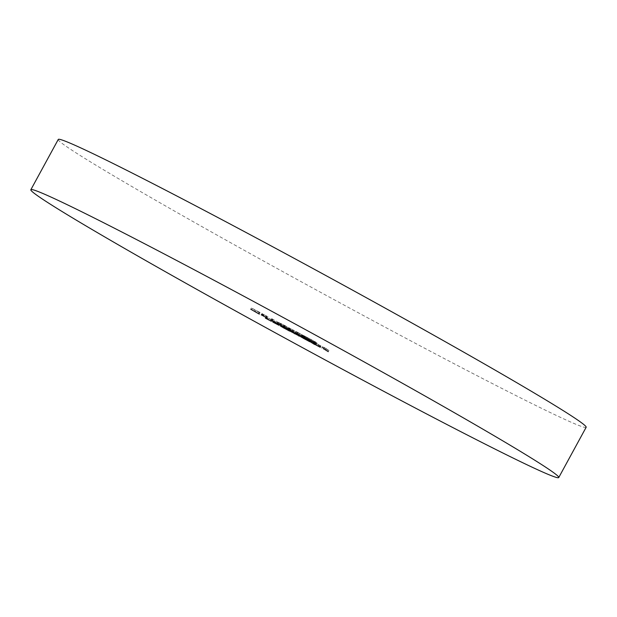 <?xml version="1.0" encoding="UTF-8"?>
<svg xmlns="http://www.w3.org/2000/svg" width="617" height="617" viewBox="0 0 617 617"><rect width="100%" height="100%" fill="white"/><g stroke="black" fill="none" stroke-linecap="round" stroke-linejoin="round"><path stroke-width="0.46" stroke-dasharray="3.08 2.31" d="M586.15 427.28A300.633 8.623 28.6 0 1 435.664 354.042A300.633 8.623 28.6 0 1 58.253 139.465M324.65 347.741L328.938 350.41L322.352 346.731L325.93 348.613L323.84 347.309L324.65 347.741L323.964 348.998M328.938 350.41L328.252 351.667M324.55 348.096L323.879 349.322M324.11 347.826L323.424 349.083M327.689 349.708L327.033 350.911M326.37 348.89L325.714 350.086M322.791 347.001L322.12 348.227M322.352 346.731L321.665 347.98M325.93 348.613L325.275 349.816M323.84 347.309L323.154 348.566M260.019 312.896L251.458 307.968L260.004 312.472L259.341 314.146M259.904 312.834L259.325 313.891M251.458 307.968L250.772 309.225M252.338 308.431L251.651 309.688M255.045 309.989L254.358 311.246M259.132 312.14L258.5 313.297M259.125 312.009L258.438 313.266M260.004 312.472L259.325 313.729M259.132 312.187L255.908 310.49L259.132 312.187L258.515 313.305M255.908 310.49L255.245 311.716M259.14 312.349L258.592 313.343M268.04 316.806L261.924 313.575L268.04 316.806L267.354 318.056M266.536 316.336L265.942 317.416M266.367 316.251L265.765 317.362M263.397 314.4L262.749 315.596M262.364 313.852L261.693 315.071M261.924 313.575L261.238 314.832M262.958 314.122L262.31 315.326M261.97 313.505L261.284 314.763M262.78 313.937L262.094 315.194M263.767 314.554L263.081 315.804M266.891 316.243L264.207 314.824L266.891 316.243L266.228 317.462M264.207 314.824L263.544 316.051M266.074 315.981L265.387 317.238M271.788 318.68L279.887 323.362L271.673 318.619L271.102 319.938M279.887 323.362L279.2 324.619M279.023 322.907L278.352 324.126M272.637 319.22L271.974 320.439M273.015 319.737L272.328 320.994M272.151 319.282L271.627 320.238M271.673 318.619L270.986 319.876M281.306 323.832L277.835 322.005L281.306 323.832L280.619 325.09M281.745 324.102L281.059 325.36M278.275 322.282L277.611 323.501M277.835 322.005L277.156 323.262M287.522 327.349L280.681 323.37L286.805 326.594L284.692 325.776L287.522 327.349L286.836 328.606M288.147 329.247L288.617 327.835L287.931 329.092M289.08 329.756L289.766 328.506L289.427 328.259L288.741 329.517M287.915 327.604L287.252 328.822M283.519 326.632L284.206 325.375L283.288 326.532M285.316 325.853L284.645 327.072M281.121 323.64L280.457 324.866M280.681 323.37L279.995 324.627M286.805 326.594L286.118 327.851M284.013 327.033L284.692 325.776L285.085 325.861L284.445 327.025M294.725 330.859L288.602 327.635L294.725 330.859L294.039 332.116M293.214 330.396L292.628 331.476M293.052 330.303L292.443 331.414M290.083 328.46L289.427 329.655M289.041 327.912L288.378 329.131M288.602 327.635L287.915 328.892M289.643 328.182L288.987 329.385M288.648 327.565L287.969 328.822M289.458 327.989L288.771 329.247M290.453 328.606L289.766 329.864M293.576 330.296L290.892 328.884L293.576 330.296L292.905 331.522M290.892 328.884L290.221 330.11M292.751 330.041L292.065 331.298M297.541 332.239L302.808 335.232C304.289 336.126 304.034 336.072 302.052 335.046L296.684 332.008C295.235 331.128 295.52 331.206 297.541 332.239L296.854 333.496M303.07 337.129L303.749 335.872L302.808 335.232L302.122 336.489M302.052 335.046L301.381 336.273M295.111 332.656L295.798 331.398L296.684 332.008L296.091 333.095M297.494 332.432L301.582 334.761C303.063 335.517 303.202 335.532 301.998 334.807L296.762 331.938L297.494 332.432L296.808 333.689M296.052 333.172L296.738 331.915L296.075 333.195M300.895 336.018L301.582 334.761C303.063 335.517 303.202 335.532 301.998 334.807L301.343 336.01M297.957 332.501L297.286 333.728M308.515 338.409L302.746 335.116L308.747 338.27L303.518 335.517L308.515 338.409L307.829 339.666M309.055 340.26L309.742 339.003L309.055 340.252M309.965 340.769L310.544 339.419L309.857 340.677M308.963 338.694L308.299 339.913M304.721 337.846L305.392 336.62L304.567 337.808M304.05 335.872L303.379 337.098M301.767 336.157L302.446 334.9L302.106 336.296M304.482 335.895L303.795 337.152M308.747 338.27L308.06 339.527M307.937 337.838L307.274 339.065M306.641 337.098L305.97 338.332M304.906 336.165L304.235 337.391M302.646 336.643L303.518 335.517L302.831 336.774M307.197 337.545L306.51 338.802M307.636 337.815L306.95 339.072M305.222 338.209L305.909 336.951L305.346 338.293M316.228 343.33L320.956 346.037L313.891 342.211L319.783 345.319L316.228 343.33L315.557 344.556M314.462 342.466L313.814 343.654M313.559 341.972L312.881 343.229M315.742 343.037L315.056 344.294M320.292 347.248L320.663 345.79L319.976 347.047M318.966 345.05L318.295 346.276M315.696 343.268L315.025 344.494M313.891 342.211L313.205 343.468M319.783 345.319L319.12 346.53M319.251 346.754L320.084 345.512L315.086 342.875L320.084 345.512L319.429 346.715M315.086 342.875L314.415 344.109M318.534 344.787L317.848 346.044M310.906 340.499L315.302 343.237L310.096 340.067L310.906 340.499L310.22 341.756M315.302 343.237L314.616 344.494M314.493 342.813L313.845 344.008M310.096 340.067L309.41 341.324M306.757 338.733L301.551 335.563L310.058 340.198L304.883 337.568L306.757 338.733L306.071 339.99M305.947 338.309L305.292 339.504M301.551 335.563L300.865 336.82M302.361 335.995L301.674 337.252M302.901 336.327L302.214 337.584M304.991 337.376L304.304 338.633M309.734 341.718L310.42 340.461L310.058 340.198L309.372 341.456M308.207 339.381L307.544 340.607M304.883 337.568L304.212 338.795M305.346 337.599L309.24 339.774L305.346 337.599L304.675 338.826M302.939 338.016L303.626 336.759L303.232 338.224M308.824 341.224L309.51 339.967L308.577 340.985M307.814 339.134L307.127 340.391M299.7 334.591L289.882 329.416L299.7 334.591L299.014 335.849M302.831 336.543L302.153 337.8M302.029 336.118L301.374 337.314M301.482 335.779L300.826 336.975M301.011 335.571L300.394 336.705M299.808 334.954L299.145 336.18M296.962 333.381L296.299 334.591M295.304 332.578L294.633 333.805M289.882 329.416L289.196 330.673M290.692 329.848L290.005 331.105M294.957 333.751L295.605 332.555L295.057 332.416L294.371 333.674M294.386 331.792L293.7 333.049M295.196 332.216L294.51 333.473M299.561 336.188L300.209 334.985L299.569 334.792L298.883 336.049M298.89 334.167L298.204 335.424M316.853 342.836L309.919 338.91L316.853 342.836L316.166 344.093M313.151 340.892L312.487 342.111M312.711 340.615L312.025 341.872M315.781 342.227L315.148 343.384M315.133 341.779L314.469 343.006M314.161 341.278L313.49 342.497M308.862 339.898L309.549 338.64L309.919 338.91L309.287 340.067M311.546 339.62L310.868 340.877M315.511 341.826L314.824 343.083M314.701 341.402L314.038 342.62M311.94 339.874L311.276 341.093M309.796 340.414L310.744 339.342L310.058 340.599M313.86 341.078L313.181 342.335M315.626 341.988L314.94 343.245M271.866 319.922L266.089 316.883L272.907 320.663L271.056 319.498L271.866 319.922L271.179 321.179M274.997 321.873L274.31 323.131M274.187 321.449L273.539 322.652M273.624 321.102L272.969 322.298M271.742 320.169L271.071 321.395M266.089 316.883L265.403 318.141M266.899 317.308L266.212 318.565M269.182 318.719L268.495 319.976M271.495 319.999L270.809 321.256M272.267 321.958L272.945 320.709L272.259 321.85M271.056 319.498L270.369 320.755M279.486 323.94L273.709 320.902L280.527 324.681L278.676 323.516L279.486 323.94L278.799 325.198M282.625 325.892L281.938 327.149M281.815 325.467L281.159 326.663M281.252 325.113L280.596 326.316M279.362 324.18L278.691 325.406M273.709 320.902L273.03 322.159M274.519 321.326L273.84 322.583M276.802 322.737L276.123 323.994M279.123 324.018L278.437 325.275M279.887 325.977L280.573 324.719L279.879 325.869M278.676 323.516L277.997 324.773M285.278 327.295L281.337 324.912L289.843 329.547L284.699 326.933L285.278 327.295L284.591 328.553M284.468 326.871L283.828 328.051M281.337 324.912L280.65 326.169M282.146 325.344L281.46 326.601M282.686 325.676L282 326.933M284.776 326.725L284.09 327.982M289.52 331.067L290.206 329.81L289.843 329.547L289.157 330.805M288 328.73L287.329 329.956M284.699 326.933L284.028 328.167M285.131 326.948L289.026 329.123L285.131 326.948L284.468 328.175M282.725 327.365L283.704 326.316L283.018 327.573M288.617 330.573L289.296 329.316L288.37 330.334M287.599 328.483L286.913 329.74M291.579 330.481L290.931 331.676M292.389 330.905L291.702 332.162M296.792 333.211L296.106 334.468M267.693 317.878L267.038 319.074M268.372 318.225L267.685 319.483M272.19 320.208L271.534 321.403M275.313 321.897L274.658 323.092M275.992 322.244L275.313 323.501M279.81 324.218L279.162 325.421M282.925 326.408L283.604 325.151M283.781 326.871L284.468 325.614M302.129 336.612L302.816 335.355M304.289 337.7L304.975 336.442M320.37 347.317L321.056 346.068M319.452 346.823L320.138 345.566M295.643 334.291L296.33 333.033M300.147 336.658L300.834 335.409"/><path stroke-width="0.93" d="M30.85 189.72L58.253 139.465A300.633 8.623 28.6 0 1 208.739 212.703A300.633 8.623 28.6 0 1 586.15 427.28L558.747 477.535A300.633 8.623 28.6 0 1 408.261 404.297A300.633 8.623 28.6 0 1 30.85 189.72A300.633 8.623 28.6 0 1 181.336 262.958A300.633 8.623 28.6 0 1 558.747 477.535M278.799 325.198L273.03 322.159L278.799 325.198M309.287 340.067L316.166 344.093L308.862 339.898M309.372 341.456L300.865 336.82L309.734 341.718M315.542 344.587L320.269 347.294L315.557 344.556M302.122 336.489C303.603 337.383 303.356 337.322 301.366 336.304L295.998 333.265C294.556 332.386 294.841 332.463 296.854 333.496L303.07 337.129M297.286 333.728L295.111 332.656M288.741 329.517L279.995 324.627L289.08 329.756M284.445 327.025L284.013 327.033M271.102 319.938L279.2 324.619L271.102 319.938M259.341 314.146L250.772 309.225L259.341 314.146M323.964 348.998L328.252 351.667L323.964 348.998M267.354 318.056L261.238 314.832L267.354 318.056M280.619 325.09L277.156 323.262L280.619 325.09M294.039 332.116L287.915 328.892L294.039 332.116M309.857 340.677L302.06 336.373L309.965 340.769M310.22 341.756L314.616 344.494L310.22 341.756M299.014 335.849L289.196 330.673L299.014 335.849M294.371 333.674L294.957 333.751M298.883 336.049L299.561 336.188M271.179 321.179L265.403 318.141L271.179 321.179M289.157 330.805L280.65 326.169L289.52 331.067M255.222 311.747L258.454 313.606L255.245 311.716M266.212 317.493L263.521 316.081L266.228 317.462M292.89 331.553L290.206 330.141L292.905 331.522M296.075 333.195L300.895 336.018C302.376 336.774 302.515 336.789 301.312 336.064L297.271 333.758M300.895 336.018C302.376 336.774 302.515 336.789 301.312 336.064L301.343 336.01M319.251 346.754L314.4 344.132L319.429 346.715M303.232 338.224L308.554 341.024L302.978 337.946M283.018 327.573L288.347 330.38L282.763 327.295"/></g></svg>

